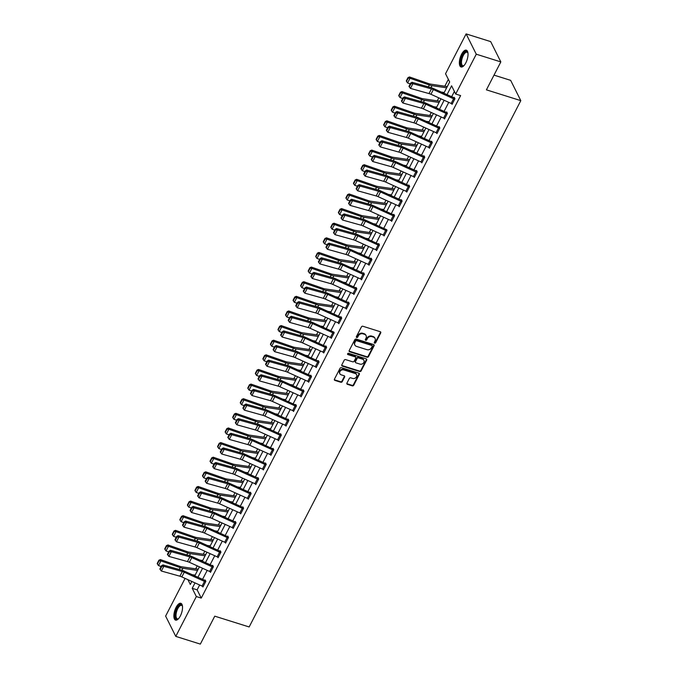 <?xml version="1.0" encoding="UTF-8"?>
<svg xmlns="http://www.w3.org/2000/svg" width="678" height="678" viewBox="0 0 678 678"><rect width="100%" height="100%" fill="white"/><g stroke="black" fill="none" stroke-linecap="round" stroke-linejoin="round"><path stroke-width="1.02" d="M374.671 343.136A0.78 0.653 153.4 0 0 375.68 342.704L380.722 332.923A1.11 0.932 153.4 0 0 380.231 331.703L362.874 326.254A1.11 0.932 153.4 0 0 361.433 326.872L356.382 336.644A0.78 0.653 153.4 0 0 357.738 337.068L358.391 335.805A3.543 2.975 153.4 0 1 362.993 333.83L364.442 334.279A3.543 2.975 153.4 0 1 366.095 335.644A3.543 2.975 153.4 0 1 366.01 338.195L365.357 339.458A0.78 0.653 153.4 0 0 366.705 339.89L367.357 338.619A3.543 2.975 153.4 0 1 371.968 336.644L373.409 337.102A3.543 2.975 153.4 0 1 375.061 338.458A3.543 2.975 153.4 0 1 374.976 341.009L374.324 342.28A0.78 0.653 153.4 0 0 374.671 343.136M374.248 342.526A0.78 0.653 153.4 0 0 375.4 342.153L380.451 332.373A1.11 0.932 153.4 0 0 380.553 331.881M356.314 336.89A0.78 0.653 153.4 0 0 357.459 336.525L358.111 335.254L358.391 335.805M365.281 339.703A0.78 0.653 153.4 0 0 366.434 339.339L367.086 338.068L367.357 338.619M176.06 607.429A8.806 3.61 107.4 0 1 180.84 603.301A8.806 3.61 107.4 0 1 180.34 615.988A8.806 3.61 107.4 0 1 175.56 620.107A8.806 3.61 107.4 0 1 176.06 607.429M461.549 54.299A8.806 3.61 107.4 0 1 466.328 50.172A8.806 3.61 107.4 0 1 465.828 62.859A8.806 3.61 107.4 0 1 461.057 66.978A8.806 3.61 107.4 0 1 461.549 54.299M346.924 383.104A1.11 0.932 153.4 0 0 347.407 384.324L352.28 385.858A1.11 0.932 153.4 0 0 353.721 385.24L359.323 374.383A1.11 0.932 153.4 0 0 358.84 373.154L341.475 367.705A1.11 0.932 153.4 0 0 340.034 368.324L334.432 379.18A1.11 0.932 153.4 0 0 334.924 380.409L340.805 382.256A1.11 0.932 153.4 0 0 342.246 381.638L344.644 376.985A1.11 0.932 153.4 0 0 344.153 375.765L341.237 374.849A2.966 2.492 153.4 0 1 339.856 373.714A2.966 2.492 153.4 0 1 340.534 370.764A2.966 2.492 153.4 0 1 343.78 369.925L355.204 373.519A2.966 2.492 153.4 0 1 356.586 374.654A2.966 2.492 153.4 0 1 355.908 377.595A2.966 2.492 153.4 0 1 352.662 378.434L350.763 377.841A1.11 0.932 153.4 0 0 349.323 378.46L346.924 383.104M443.853 93.242L449.667 81.97L445.548 73.741L466.117 33.9L490.677 41.612L500.83 61.91L486.414 89.843L520.806 100.641L249.157 626.964L214.765 616.166L200.341 644.1L175.772 636.388L165.627 616.09L185.086 578.393M500.83 61.91L476.27 54.198L455.701 94.039L451.59 85.809L447.014 94.674M199.646 584.995L197.137 589.86L201.256 598.089L460.616 95.581L455.701 94.039M201.256 598.089L196.34 596.547L175.772 636.388M367.052 357.238A1.11 0.932 153.4 0 0 368.493 356.62L374.095 345.763A1.11 0.932 153.4 0 0 373.603 344.543L356.247 339.085A1.11 0.932 153.4 0 0 354.806 339.703L349.204 350.56A1.11 0.932 153.4 0 0 349.695 351.789L367.052 357.238L366.781 356.687A1.11 0.932 153.4 0 0 368.222 356.069L373.824 345.212A1.11 0.932 153.4 0 0 373.934 344.721M366.713 360.069L361.103 370.934A1.11 0.932 153.4 0 1 359.671 371.544L342.305 366.095A1.11 0.932 153.4 0 1 341.814 364.874L344.212 360.23A1.11 0.932 153.4 0 1 345.653 359.611L352.696 361.823A1.11 0.932 153.4 0 0 354.136 361.204L355.73 358.12A1.11 0.932 153.4 0 0 355.238 356.899L347.907 354.594A0.78 0.653 153.4 0 1 348.568 353.306L366.222 358.848A1.11 0.932 153.4 0 1 366.713 360.069L366.434 359.526L360.832 370.383L361.103 370.934M520.806 100.641L510.653 80.351L494.008 75.122M454.396 91.428L451.641 96.776M448.751 102.361L444.09 111.395M441.209 116.989L436.539 126.023M433.657 131.617L428.996 140.651M426.106 146.236L421.445 155.27M418.555 160.864L413.894 169.898M411.012 175.492L406.351 184.526M403.461 190.111L398.8 199.146M395.91 204.739L391.248 213.773M388.367 219.367L383.697 228.401M380.816 233.986L376.154 243.021M373.264 248.614L368.603 257.648M365.722 263.242L361.052 272.276M358.17 277.861L353.509 286.896M350.619 292.489L345.958 301.524M343.076 307.117L338.407 316.151M335.525 321.736L330.864 330.771M327.974 336.364L323.313 345.399M320.423 350.992L315.762 360.026M312.88 365.611L308.219 374.646M305.329 380.239L300.668 389.274M297.778 394.867L293.116 403.902M290.235 409.487L285.574 418.521M282.684 424.114L278.022 433.149M275.132 438.742L270.471 447.777M267.59 453.362L262.92 462.404M260.038 467.99L255.377 477.024M252.487 482.617L247.826 491.652M244.944 497.245L240.275 506.28M237.393 511.865L232.732 520.899M229.842 526.492L225.181 535.527M222.299 541.12L217.63 550.155M214.748 555.74L210.087 564.774M207.197 570.368L202.536 579.402M451.709 103.683L452.048 104.353L454.946 98.734L454.26 97.361L454.023 97.827M444.158 118.311L444.497 118.981L447.404 113.353L446.717 111.98L446.471 112.455L447.039 112.633M436.615 132.939L436.946 133.608L439.853 127.981L439.166 126.608L438.92 127.074L439.488 127.252M429.064 147.558L429.403 148.228L432.301 142.609L431.615 141.236L431.377 141.702M421.513 162.186L421.852 162.856L424.759 157.228L424.072 155.855L423.826 156.33M413.97 176.814L414.3 177.483L417.207 171.856L416.521 170.483L416.275 170.949M406.419 191.433L406.758 192.103L409.656 186.484L408.97 185.111L408.732 185.577M398.867 206.061L399.206 206.731L402.105 201.103L401.418 199.739L401.181 200.205M391.325 220.689L391.655 221.359L394.562 215.731L393.876 214.358L393.63 214.833L394.198 215.002M383.773 235.308L384.104 235.978L387.011 230.359L386.646 229.63M376.222 249.936L376.561 250.606L379.46 244.978L378.773 243.614L378.536 244.08L379.104 244.258M368.679 264.564L369.01 265.234L371.917 259.606L371.23 258.233L370.985 258.708M361.128 279.183L361.459 279.853L364.366 274.234L363.679 272.861L363.442 273.327M353.577 293.811L353.916 294.481L356.814 288.853L356.128 287.489L355.891 287.955M346.026 308.439L346.365 309.109L349.272 303.481L348.585 302.108L348.339 302.583M338.483 323.059L338.814 323.728L341.72 318.109L341.034 316.736L340.788 317.202L341.356 317.38M330.932 337.686L331.271 338.356L334.169 332.729L333.805 332.008M323.381 352.314L323.72 352.984L326.626 347.356L325.94 345.983L325.694 346.458L326.262 346.636M315.838 366.934L316.168 367.603L319.075 361.984L318.389 360.611L318.143 361.077M308.287 381.561L308.626 382.231L311.524 376.604L310.838 375.239L310.6 375.705M300.735 396.189L301.074 396.859L303.973 391.231L303.295 389.858L303.049 390.333M293.193 410.809L293.523 411.487L296.43 405.859L295.744 404.486L295.498 404.952L296.066 405.13M285.641 425.437L285.98 426.106L288.879 420.479L288.192 419.114L287.955 419.58M278.09 440.064L278.429 440.734L281.328 435.106L280.641 433.734L280.404 434.208L280.972 434.386M270.547 454.684L270.878 455.362L273.785 449.734L273.098 448.361L272.853 448.828L273.42 449.005M262.996 469.312L263.327 469.981L266.234 464.362L265.547 462.989L265.31 463.455M255.445 483.939L255.784 484.609L258.682 478.982L257.996 477.609L257.759 478.083M247.902 498.559L248.233 499.237L251.14 493.609L250.453 492.236L250.207 492.703M240.351 513.187L240.682 513.856L243.588 508.237L242.902 506.864L242.656 507.33L243.224 507.508M232.8 527.815L233.139 528.484L236.037 522.857L235.351 521.484L235.113 521.958M225.249 542.442L225.588 543.112L228.494 537.485L227.808 536.112L227.562 536.578L228.13 536.756M217.706 557.062L218.036 557.731L220.943 552.112L220.257 550.739L220.011 551.206L220.579 551.384M210.155 571.69L210.494 572.359L213.392 566.732L212.706 565.359L212.468 565.833M202.603 586.317L202.942 586.987L205.849 581.36L205.163 579.987L204.917 580.453M448.361 79.36L444.819 86.216M438.81 97.861L437.276 100.844M431.267 112.48L429.725 115.463M423.716 127.108L422.174 130.091M416.165 141.736L414.631 144.719M408.622 156.355L407.08 159.347M401.071 170.983L399.528 173.966M393.52 185.611L391.977 188.594M385.968 200.239L384.434 203.222M378.426 214.858L376.883 217.841M370.874 229.486L369.332 232.469M363.323 244.114L361.789 247.097M355.781 258.733L354.238 261.716M348.229 273.361L346.687 276.344M340.678 287.989L339.144 290.972M333.135 302.608L331.593 305.592M325.584 317.236L324.042 320.219M318.033 331.864L316.499 334.847M310.49 346.483L308.948 349.467M302.939 361.111L301.396 364.094M295.388 375.739L293.854 378.722M287.845 390.359L286.302 393.342M280.294 404.986L278.751 407.97M272.742 419.614L271.2 422.597M265.191 434.234L263.657 437.217M257.648 448.861L256.106 451.845M250.097 463.489L248.555 466.472M242.546 478.109L241.012 481.092M235.003 492.736L233.461 495.72M227.452 507.364L225.91 510.348M219.901 521.984L218.367 524.967M212.358 536.612L210.816 539.595M204.807 551.239L203.264 554.223M197.256 565.859L195.722 568.842M466.117 33.9L476.27 54.198M187.899 579.665L190.306 584.478L191.857 581.461M194.747 575.868L199.408 566.833M202.29 561.248L206.959 552.214M209.841 546.621L214.502 537.586M217.392 531.993L222.053 522.958M224.943 517.373L229.605 508.339M232.486 502.745L237.147 493.711M240.037 488.118L244.699 479.083M247.589 473.498L252.25 464.464M255.131 458.87L259.801 449.836M262.683 444.243L267.344 435.208M270.234 429.623L274.895 420.589M277.777 414.995L282.446 405.961M285.328 400.367L289.989 391.333M292.879 385.748L297.54 376.714M300.422 371.12L305.092 362.086M307.973 356.492L312.634 347.458M315.524 341.873L320.186 332.839M323.067 327.245L327.737 318.211M330.618 312.617L335.279 303.583M338.169 297.998L342.831 288.964M345.721 283.37L350.382 274.336M353.263 268.742L357.925 259.708M360.815 254.123L365.476 245.089M368.366 239.495L373.027 230.461M375.909 224.867L380.578 215.833M383.46 210.248L388.121 201.205M391.011 195.62L395.672 186.586M398.554 180.992L403.224 171.958M406.105 166.364L410.766 157.33M413.656 151.745L418.318 142.711M421.199 137.117L425.869 128.083M428.75 122.489L433.411 113.455M436.301 107.87L440.963 98.835M195.027 582.894L192.221 588.318L196.34 596.547M444.124 100.268L439.463 109.302M436.581 114.896L431.911 123.93M429.03 129.515L424.369 138.549M421.479 144.143L416.817 153.177M413.927 158.771L409.266 167.805M406.385 173.39L401.723 182.424M398.834 188.018L394.172 197.052M391.282 202.646L386.621 211.68M383.74 217.265L379.078 226.299M376.188 231.893L371.527 240.927M368.637 246.521L363.976 255.555M361.094 261.14L356.425 270.175M353.543 275.768L348.882 284.802M345.992 290.396L341.331 299.43M338.449 305.015L333.779 314.05M330.898 319.643L326.237 328.677M323.347 334.271L318.685 343.305M315.804 348.89L311.134 357.925M308.253 363.518L303.591 372.553M300.701 378.146L296.04 387.18M293.15 392.765L288.489 401.8M285.608 407.393L280.946 416.428M278.056 422.021L273.395 431.055M270.505 436.64L265.844 445.675M262.962 451.268L258.293 460.303M255.411 465.896L250.75 474.931M247.86 480.516L243.199 489.55M240.317 495.143L235.647 504.178M232.766 509.771L228.105 518.806M225.215 524.391L220.553 533.433M217.672 539.018L213.002 548.053M210.121 553.646L205.459 562.681M202.569 568.274L197.908 577.309M197.137 589.86L192.221 588.318M374.909 338.195A3.543 2.975 153.4 0 0 374.79 337.907A3.543 2.975 153.4 0 0 373.137 336.551L373.409 337.102M367.086 338.068A3.543 2.975 153.4 0 1 371.688 336.093L373.137 336.551M365.942 335.373A3.543 2.975 153.4 0 0 365.823 335.093A3.543 2.975 153.4 0 0 364.171 333.737L364.442 334.279M358.111 335.254A3.543 2.975 153.4 0 1 362.722 333.279L364.171 333.737M349.094 351.06A1.11 0.932 153.4 0 0 349.416 351.238L366.781 356.687M372.222 346.348A0.78 0.653 153.4 0 0 371.883 345.492L356.645 340.712A0.78 0.653 153.4 0 0 355.636 341.144L354.95 342.475A3.543 2.975 153.4 0 0 354.857 345.034A3.543 2.975 153.4 0 0 356.509 346.39L366.925 349.662A3.543 2.975 153.4 0 0 371.536 347.687L372.222 346.348M372.239 345.788L371.968 345.246A0.78 0.653 153.4 0 0 371.603 344.949L371.883 345.492M354.738 344.746A3.543 2.975 153.4 0 1 354.586 344.483A3.543 2.975 153.4 0 1 354.67 341.924L355.357 340.593A0.78 0.653 153.4 0 1 356.365 340.161L371.603 344.949M341.712 365.374A1.11 0.932 153.4 0 0 342.034 365.552L359.391 371.002A1.11 0.932 153.4 0 0 360.832 370.383M355.755 357.323L355.475 356.772A1.11 0.932 153.4 0 0 354.958 356.348L347.636 354.043L347.907 354.594M360.001 364.111A2.966 2.492 153.4 0 0 363.247 363.272A2.966 2.492 153.4 0 0 363.925 360.323A2.966 2.492 153.4 0 0 362.544 359.187L358.518 357.925A1.11 0.932 153.4 0 0 357.077 358.543L355.484 361.628A1.11 0.932 153.4 0 0 355.975 362.849L360.001 364.111M363.764 360.06A2.966 2.492 153.4 0 0 363.645 359.781A2.966 2.492 153.4 0 0 362.272 358.645L362.544 359.187M355.458 362.425L355.187 361.874A1.11 0.932 153.4 0 1 355.213 361.077L356.806 357.992A1.11 0.932 153.4 0 1 358.238 357.374L362.272 358.645M366.434 359.526A1.11 0.932 153.4 0 0 366.544 359.026M356.425 374.383A2.966 2.492 153.4 0 0 356.314 374.103A2.966 2.492 153.4 0 0 354.933 372.968L355.204 373.519M339.737 373.434A2.966 2.492 153.4 0 1 339.576 373.163A2.966 2.492 153.4 0 1 340.263 370.222A2.966 2.492 153.4 0 1 343.5 369.374L354.933 372.968M334.322 379.68A1.11 0.932 153.4 0 0 334.644 379.858L340.526 381.706A1.11 0.932 153.4 0 0 341.966 381.087L344.365 376.443A1.11 0.932 153.4 0 0 344.475 375.943M346.814 383.604A1.11 0.932 153.4 0 0 347.136 383.782L352.009 385.307A1.11 0.932 153.4 0 0 353.45 384.689L359.052 373.832A1.11 0.932 153.4 0 0 359.162 373.332M447.285 86.581L430.615 84.123A5.644 2.009 -152.7 0 1 428.81 83.665L409.504 76.961L410.012 78.267L429.318 84.979A8.467 3.017 27.3 0 0 432.022 85.665L446.649 87.818M441.268 92.072L444.226 92.505M408.198 78.131L407.995 77.606L406.3 80.885L406.503 81.411L408.198 78.131L410.012 78.267L407.588 82.962L410.249 83.886M407.588 82.962L406.503 81.411M407.995 77.606L409.504 76.961M452.285 103.887L452.268 103.878A3.949 1.407 -152.7 0 1 451.167 103.454L430.928 94.284A5.644 2.009 27.3 0 0 429.005 93.581L410.461 88.403L412.885 83.716L411.012 83.64L410.665 83.072L408.97 86.352L409.317 86.92L411.012 83.64M454.582 98.005L433.454 88.53A8.467 3.017 -152.7 0 0 430.564 87.47L412.021 82.292L412.885 83.716L431.428 88.894A5.644 2.009 27.3 0 1 433.352 89.598L453.582 98.768A3.949 1.407 -152.7 0 0 454.684 99.191L454.709 99.2M412.021 82.292L410.665 83.072M409.317 86.92L410.461 88.403M464.006 65.58A7.619 3.127 107.4 0 1 463.777 65.741A7.619 3.127 107.4 0 1 462.574 66.156A7.619 3.127 107.4 0 1 461.243 58.783A7.619 3.127 107.4 0 1 466.379 51.494A7.619 3.127 107.4 0 1 467.854 52.748A7.619 3.127 107.4 0 1 467.947 53.02M467.956 53.045A7.06 2.89 -72.6 0 0 467.083 52.248A7.06 2.89 -72.6 0 0 466.727 52.189A7.06 2.89 -72.6 0 0 462.082 58.528A7.06 2.89 -72.6 0 0 462.854 65.715A7.06 2.89 -72.6 0 0 463.21 65.766A7.06 2.89 -72.6 0 0 464.032 65.554M466.795 50.418A8.755 3.585 -72.6 0 0 466.659 50.409A8.755 3.585 -72.6 0 0 461.006 57.901A8.755 3.585 -72.6 0 0 461.565 67.054M178.517 618.709A7.619 3.127 107.4 0 1 178.289 618.87A7.619 3.127 107.4 0 1 175.28 616.624A7.619 3.127 107.4 0 1 177.136 608.251A7.619 3.127 107.4 0 1 182.365 605.878A7.619 3.127 107.4 0 1 182.458 606.149M182.467 606.174A7.06 2.89 -72.6 0 0 181.594 605.378A7.06 2.89 -72.6 0 0 177.763 608.683A7.06 2.89 -72.6 0 0 177.365 618.845A7.06 2.89 -72.6 0 0 178.534 618.683M181.297 603.547A8.755 3.585 -72.6 0 0 176.856 607.708A8.755 3.585 -72.6 0 0 176.077 620.184M439.742 101.208L423.064 98.751A5.644 2.009 -152.7 0 1 421.267 98.293L401.952 91.581L402.461 92.894L421.767 99.607A8.467 3.017 27.3 0 0 424.47 100.293L439.098 102.446M433.717 106.7L436.683 107.132M400.647 92.75L400.444 92.225L398.749 95.513L398.952 96.039L400.647 92.75L402.461 92.894L400.045 97.581L402.698 98.505M400.045 97.581L398.952 96.039M400.444 92.225L401.952 91.581M432.191 115.828L415.512 113.379A5.644 2.009 -152.7 0 1 413.716 112.912L394.41 106.209L394.91 107.522L414.224 114.226A8.467 3.017 27.3 0 0 416.919 114.913L431.547 117.074M426.165 121.32L429.132 121.76M393.096 107.378L392.893 106.853L391.198 110.133L391.401 110.658L393.096 107.378L394.91 107.522L392.494 112.209L395.155 113.133M392.494 112.209L391.401 110.658M392.893 106.853L394.41 106.209M443.615 118.082L446.039 113.396A3.949 1.407 -152.7 0 0 447.141 113.819L444.717 118.506A3.949 1.407 -152.7 0 1 443.615 118.082L423.386 108.912A5.644 2.009 27.3 0 0 421.462 108.2L402.91 103.022L405.334 98.335L403.461 98.268L403.122 97.7L401.427 100.98L401.766 101.547L403.461 98.268M446.039 113.396L425.801 104.226A5.644 2.009 27.3 0 0 423.877 103.514L405.334 98.335L404.469 96.912L423.013 102.09A8.467 3.017 -152.7 0 1 425.903 103.158L446.455 112.446M404.469 96.912L403.122 97.7M401.766 101.547L402.91 103.022M436.073 132.71L438.488 128.023A3.949 1.407 -152.7 0 0 439.59 128.447L437.174 133.134A3.949 1.407 -152.7 0 1 436.073 132.71L415.834 123.54A5.644 2.009 27.3 0 0 413.911 122.828L395.367 117.65L397.783 112.963L395.918 112.887L395.571 112.319L393.876 115.599L394.223 116.175L395.918 112.887M438.488 128.023L418.25 118.853A5.644 2.009 27.3 0 0 416.326 118.142L397.783 112.963L396.927 111.539L415.47 116.718A8.467 3.017 -152.7 0 1 418.351 117.786L438.903 127.074M396.927 111.539L395.571 112.319M394.223 116.175L395.367 117.65M424.64 130.456L407.97 127.998A5.644 2.009 -152.7 0 1 406.164 127.54L386.858 120.837L387.367 122.15L406.673 128.854A8.467 3.017 27.3 0 0 409.376 129.54L424.004 131.693M418.623 135.947L421.58 136.38M385.553 122.006L385.35 121.481L383.655 124.76L383.858 125.286L385.553 122.006L387.367 122.15L384.943 126.837L387.604 127.761M384.943 126.837L383.858 125.286M385.35 121.481L386.858 120.837M417.097 145.084L400.418 142.626A5.644 2.009 -152.7 0 1 398.622 142.168L379.307 135.456L379.816 136.77L399.122 143.482A8.467 3.017 27.3 0 0 401.825 144.168L416.453 146.321M411.071 150.575L414.029 151.008M378.002 136.625L377.799 136.108L376.104 139.388L376.307 139.914L378.002 136.625L379.816 136.77L377.392 141.456L380.053 142.38M377.392 141.456L376.307 139.914M377.799 136.108L379.307 135.456M409.546 159.703L392.867 157.254A5.644 2.009 -152.7 0 1 391.07 156.787L371.756 150.084L372.264 151.397L391.579 158.101A8.467 3.017 27.3 0 0 394.274 158.796L408.902 160.949M403.52 165.195L406.486 165.635M370.451 151.253L370.247 150.728L368.552 154.008L368.756 154.533L370.451 151.253L372.264 151.397L369.849 156.084L372.502 157.008M369.849 156.084L368.756 154.533M370.247 150.728L371.756 150.084M428.521 147.329L430.937 142.643A3.949 1.407 -152.7 0 0 432.039 143.066L429.623 147.753A3.949 1.407 -152.7 0 1 428.521 147.329L408.283 138.159A5.644 2.009 27.3 0 0 406.359 137.456L387.816 132.278L390.231 127.591L388.367 127.515L388.019 126.947L386.324 130.227L386.672 130.795L388.367 127.515M431.937 141.88L410.809 132.405A8.467 3.017 -152.7 0 0 407.919 131.346L389.375 126.167L390.231 127.591L408.783 132.769A5.644 2.009 27.3 0 1 410.707 133.473L430.937 142.643M389.375 126.167L388.019 126.947M386.672 130.795L387.816 132.278M422.089 162.389L422.072 162.381A3.949 1.407 -152.7 0 1 420.97 161.957L400.74 152.787A5.644 2.009 27.3 0 0 398.817 152.075L380.265 146.897L382.689 142.211L380.816 142.143L380.477 141.575L378.782 144.855L379.121 145.423L380.816 142.143M424.394 156.508L403.257 147.033A8.467 3.017 -152.7 0 0 400.367 145.965L381.824 140.787L382.689 142.211L401.232 147.389A5.644 2.009 27.3 0 1 403.156 148.101L423.394 157.271A3.949 1.407 -152.7 0 0 424.496 157.694L424.513 157.703M381.824 140.787L380.477 141.575M379.121 145.423L380.265 146.897M414.546 177.009L414.521 177.009A3.949 1.407 -152.7 0 1 413.419 176.585L393.189 167.415A5.644 2.009 27.3 0 0 391.265 166.703L372.722 161.525L375.137 156.838L373.264 156.762L372.925 156.194L371.23 159.474L371.578 160.05L373.264 156.762M416.843 171.127L395.706 161.661A8.467 3.017 -152.7 0 0 392.825 160.593L374.273 155.415L375.137 156.838L393.681 162.017A5.644 2.009 27.3 0 1 395.605 162.728L415.843 171.898A3.949 1.407 -152.7 0 0 416.945 172.322L416.962 172.322M374.273 155.415L372.925 156.194M371.578 160.05L372.722 161.525M406.995 191.637L406.978 191.628A3.949 1.407 -152.7 0 1 405.876 191.204L385.638 182.035A5.644 2.009 27.3 0 0 383.714 181.331L365.171 176.153L367.586 171.466L365.722 171.39L365.374 170.822L363.679 174.102L364.027 174.67L365.722 171.39M409.292 185.755L388.163 176.28A8.467 3.017 -152.7 0 0 385.274 175.221L366.73 170.042L367.586 171.466L386.138 176.644A5.644 2.009 27.3 0 1 388.062 177.348L408.292 186.518A3.949 1.407 -152.7 0 0 409.393 186.942L409.419 186.95M366.73 170.042L365.374 170.822M364.027 174.67L365.171 176.153M399.444 206.265L399.427 206.256A3.949 1.407 -152.7 0 1 398.325 205.832L378.095 196.662A5.644 2.009 27.3 0 0 376.163 195.95L357.62 190.772L360.043 186.086L358.17 186.018L357.823 185.45L356.136 188.73L356.475 189.298L358.17 186.018M401.749 200.383L380.612 190.908A8.467 3.017 -152.7 0 0 377.722 189.84L359.179 184.662L360.043 186.086L378.587 191.264A5.644 2.009 27.3 0 1 380.511 191.976L400.749 201.146A3.949 1.407 -152.7 0 0 401.851 201.569L401.868 201.578M359.179 184.662L357.823 185.45M356.475 189.298L357.62 190.772M390.774 220.46L393.198 215.774A3.949 1.407 -152.7 0 0 394.299 216.197L391.876 220.884A3.949 1.407 -152.7 0 1 390.774 220.46L370.544 211.29A5.644 2.009 27.3 0 0 368.62 210.578L350.077 205.4L352.492 200.713L350.619 200.637L350.28 200.069L348.585 203.349L348.933 203.925L350.619 200.637M393.198 215.774L372.959 206.604A5.644 2.009 27.3 0 0 371.036 205.892L352.492 200.713L351.628 199.29L370.18 204.468A8.467 3.017 -152.7 0 1 373.061 205.536L393.613 214.824M351.628 199.29L350.28 200.069M348.933 203.925L350.077 205.4M383.231 235.08L385.646 230.393A3.949 1.407 -152.7 0 0 386.748 230.817L384.333 235.503A3.949 1.407 -152.7 0 1 383.231 235.08L362.993 225.91A5.644 2.009 27.3 0 0 361.069 225.206L342.526 220.028L344.941 215.341L343.076 215.265L342.729 214.697L341.034 217.977L341.381 218.545L343.076 215.265M385.646 230.393L365.417 221.223A5.644 2.009 27.3 0 0 363.493 220.519L344.941 215.341L344.085 213.917L362.628 219.096A8.467 3.017 -152.7 0 1 365.518 220.155L386.062 229.444M344.085 213.917L342.729 214.697M341.381 218.545L342.526 220.028M375.68 249.707L378.104 245.021A3.949 1.407 -152.7 0 0 379.205 245.444L376.782 250.131A3.949 1.407 -152.7 0 1 375.68 249.707L355.442 240.537A5.644 2.009 27.3 0 0 353.518 239.826L334.974 234.647L337.398 229.961L335.525 229.893L335.178 229.325L333.491 232.605L333.83 233.173L335.525 229.893M378.104 245.021L357.865 235.851A5.644 2.009 27.3 0 0 355.942 235.139L337.398 229.961L336.534 228.537L355.077 233.715A8.467 3.017 -152.7 0 1 357.967 234.783L378.519 244.072M336.534 228.537L335.178 229.325M333.83 233.173L334.974 234.647M369.256 264.759L369.23 264.759A3.949 1.407 -152.7 0 1 368.129 264.335L347.899 255.165A5.644 2.009 27.3 0 0 345.975 254.453L327.423 249.275L329.847 244.589L327.974 244.512L327.635 243.944L325.94 247.224L326.288 247.801L327.974 244.512M371.552 258.877L350.416 249.411A8.467 3.017 -152.7 0 0 347.534 248.343L328.983 243.165L329.847 244.589L348.39 249.767A5.644 2.009 27.3 0 1 350.314 250.479L370.552 259.649A3.949 1.407 -152.7 0 0 371.654 260.072L369.23 264.759M328.983 243.165L327.635 243.944M326.288 247.801L327.423 249.275M361.705 279.387L361.688 279.378A3.949 1.407 -152.7 0 1 360.586 278.955L340.348 269.793A5.644 2.009 27.3 0 0 338.424 269.081L319.88 263.903L322.296 259.216L320.431 259.14L320.084 258.572L318.389 261.852L318.736 262.42L320.431 259.14M364.001 273.505L342.865 264.03A8.467 3.017 -152.7 0 0 339.983 262.971L321.44 257.793L322.296 259.216L340.848 264.395A5.644 2.009 27.3 0 1 342.771 265.098L363.001 274.268A3.949 1.407 -152.7 0 0 364.103 274.692L364.12 274.7M321.44 257.793L320.084 258.572M318.736 262.42L319.88 263.903M354.153 294.015L354.136 294.006A3.949 1.407 -152.7 0 1 353.035 293.582L332.796 284.413A5.644 2.009 27.3 0 0 330.872 283.701L312.329 278.522L314.753 273.836L312.88 273.768L312.533 273.2L310.838 276.48L311.185 277.048L312.88 273.768M356.459 288.133L335.322 278.658A8.467 3.017 -152.7 0 0 332.432 277.59L313.889 272.412L314.753 273.836L333.296 279.014A5.644 2.009 27.3 0 1 335.22 279.726L355.45 288.896A3.949 1.407 -152.7 0 0 356.552 289.32L356.577 289.328M313.889 272.412L312.533 273.2M311.185 277.048L312.329 278.522M346.611 308.634L346.585 308.634A3.949 1.407 -152.7 0 1 345.483 308.21L325.254 299.04A5.644 2.009 27.3 0 0 323.33 298.328L304.778 293.15L307.202 288.464L305.329 288.387L304.99 287.819L303.295 291.099L303.634 291.676L305.329 288.387M348.907 302.761L327.771 293.286A8.467 3.017 -152.7 0 0 324.881 292.218L306.337 287.04L307.202 288.464L325.745 293.642A5.644 2.009 27.3 0 1 327.669 294.354L347.907 303.524A3.949 1.407 -152.7 0 0 349.009 303.947L349.026 303.947M306.337 287.04L304.99 287.819M303.634 291.676L304.778 293.15M339.059 323.262L339.042 323.253A3.949 1.407 -152.7 0 1 337.941 322.83L317.702 313.668A5.644 2.009 27.3 0 0 315.779 312.956L297.235 307.778L299.651 303.091L297.786 303.015L297.439 302.447L295.744 305.727L296.091 306.295L297.786 303.015M339.042 323.253L341.458 318.567A3.949 1.407 -152.7 0 1 340.356 318.143L320.126 308.973A5.644 2.009 27.3 0 0 318.194 308.27L299.651 303.091L298.795 301.668L317.338 306.846A8.467 3.017 -152.7 0 1 320.219 307.905L340.771 317.202M298.795 301.668L297.439 302.447M296.091 306.295L297.235 307.778M330.389 337.458L332.805 332.771A3.949 1.407 -152.7 0 0 333.907 333.195L331.491 337.881A3.949 1.407 -152.7 0 1 330.389 337.458L310.151 328.288A5.644 2.009 27.3 0 0 308.227 327.576L289.684 322.397L292.108 317.711L290.235 317.643L289.887 317.075L288.192 320.355L288.54 320.923L290.235 317.643M332.805 332.771L312.575 323.601A5.644 2.009 27.3 0 0 310.651 322.889L292.108 317.711L291.243 316.287L309.787 321.465A8.467 3.017 -152.7 0 1 312.677 322.533L333.22 331.822M291.243 316.287L289.887 317.075M288.54 320.923L289.684 322.397M322.838 352.085L325.262 347.399A3.949 1.407 -152.7 0 0 326.364 347.822L323.94 352.509A3.949 1.407 -152.7 0 1 322.838 352.085L302.608 342.915A5.644 2.009 27.3 0 0 300.685 342.204L282.133 337.025L284.557 332.339L282.684 332.271L282.345 331.695L280.65 334.983L280.989 335.551L282.684 332.271M325.262 347.399L305.024 338.229A5.644 2.009 27.3 0 0 303.1 337.517L284.557 332.339L283.692 330.915L302.235 336.093A8.467 3.017 -152.7 0 1 305.125 337.161L325.677 346.45M283.692 330.915L282.345 331.695M280.989 335.551L282.133 337.025M315.295 366.705L317.711 362.018A3.949 1.407 -152.7 0 0 318.813 362.442L316.397 367.129A3.949 1.407 -152.7 0 1 315.295 366.705L295.057 357.543A5.644 2.009 27.3 0 0 293.133 356.831L274.59 351.653L277.005 346.966L275.141 346.89L274.793 346.322L273.098 349.602L273.446 350.17L275.141 346.89M318.711 361.255L297.574 351.78A8.467 3.017 -152.7 0 0 294.693 350.721L276.149 345.543L277.005 346.966L295.549 352.145A5.644 2.009 27.3 0 1 297.473 352.848L317.711 362.018M276.149 345.543L274.793 346.322M273.446 350.17L274.59 351.653M308.863 381.765L308.846 381.756A3.949 1.407 -152.7 0 1 307.744 381.333L287.506 372.163A5.644 2.009 27.3 0 0 285.582 371.459L267.039 366.281L269.454 361.586L267.59 361.518L267.242 360.95L265.547 364.23L265.895 364.798L267.59 361.518M311.16 375.883L290.031 366.408A8.467 3.017 -152.7 0 0 287.141 365.34L268.598 360.162L269.454 361.586L288.006 366.764A5.644 2.009 27.3 0 1 289.93 367.476L310.16 376.646A3.949 1.407 -152.7 0 0 311.261 377.07L311.287 377.078M268.598 360.162L267.242 360.95M265.895 364.798L267.039 366.281M301.312 396.393L301.295 396.384A3.949 1.407 -152.7 0 1 300.193 395.96L279.963 386.791A5.644 2.009 27.3 0 0 278.039 386.079L259.488 380.9L261.911 376.214L260.038 376.146L259.691 375.57L258.004 378.858L258.343 379.426L260.038 376.146M303.617 390.511L282.48 381.036A8.467 3.017 -152.7 0 0 279.59 379.968L261.047 374.79L261.911 376.214L280.455 381.392A5.644 2.009 27.3 0 1 282.379 382.104L302.617 391.274A3.949 1.407 -152.7 0 0 303.719 391.698L303.736 391.698M261.047 374.79L259.691 375.57M258.343 379.426L259.488 380.9M293.769 411.012L293.744 411.004A3.949 1.407 -152.7 0 1 292.642 410.58L272.412 401.418A5.644 2.009 27.3 0 0 270.488 400.706L251.945 395.528L254.36 390.842L252.487 390.765L252.148 390.197L250.453 393.477L250.801 394.045L252.487 390.765M296.184 406.325L296.167 406.317A3.949 1.407 -152.7 0 1 295.066 405.893L274.827 396.732A5.644 2.009 27.3 0 0 272.903 396.02L254.36 390.842L253.496 389.418L272.048 394.596A8.467 3.017 -152.7 0 1 274.929 395.655L295.481 404.952M253.496 389.418L252.148 390.197M250.801 394.045L251.945 395.528M401.995 174.331L385.324 171.873A5.644 2.009 -152.7 0 1 383.519 171.415L364.213 164.712L364.722 166.025L384.028 172.729A8.467 3.017 27.3 0 0 386.723 173.415L401.359 175.568M395.977 179.823L398.935 180.255M362.899 165.881L362.705 165.356L361.01 168.636L361.213 169.161L362.899 165.881L364.722 166.025L362.298 170.712L364.959 171.636M362.298 170.712L361.213 169.161M362.705 165.356L364.213 164.712M394.443 188.959L377.773 186.501A5.644 2.009 -152.7 0 1 375.976 186.043L356.662 179.331L357.17 180.645L376.476 187.357A8.467 3.017 27.3 0 0 379.18 188.043L393.808 190.196M388.426 194.45L391.384 194.883M355.357 180.501L355.153 179.984L353.458 183.263L353.662 183.789L355.357 180.501L357.17 180.645L354.747 185.331L357.408 186.255M354.747 185.331L353.662 183.789M355.153 179.984L356.662 179.331M386.901 203.578L370.222 201.129A5.644 2.009 -152.7 0 1 368.425 200.663L349.111 193.959L349.619 195.272L368.934 201.976A8.467 3.017 27.3 0 0 371.629 202.671L386.257 204.824M380.875 209.07L383.841 209.51M347.806 195.128L347.602 194.603L345.907 197.883L346.111 198.408L347.806 195.128L349.619 195.272L347.204 199.959L349.856 200.883M347.204 199.959L346.111 198.408M347.602 194.603L349.111 193.959M379.349 218.206L362.671 215.748A5.644 2.009 -152.7 0 1 360.874 215.29L341.568 208.587L342.076 209.9L361.382 216.604A8.467 3.017 27.3 0 0 364.078 217.291L378.714 219.443M373.324 223.698L376.29 224.138M340.254 209.756L340.051 209.231L338.364 212.511L338.568 213.036L340.254 209.756L342.076 209.9L339.653 214.587L342.314 215.511M339.653 214.587L338.568 213.036M340.051 209.231L341.568 208.587M371.798 232.834L355.128 230.376A5.644 2.009 -152.7 0 1 353.323 229.918L334.017 223.206L334.525 224.52L353.831 231.232A8.467 3.017 27.3 0 0 356.535 231.918L371.163 234.071M365.781 238.325L368.739 238.758M332.712 224.384L332.508 223.859L330.813 227.138L331.017 227.664L332.712 224.384L334.525 224.52L332.101 229.206L334.762 230.13M332.101 229.206L331.017 227.664M332.508 223.859L334.017 223.206M364.256 247.453L347.577 245.004A5.644 2.009 -152.7 0 1 345.78 244.538L326.465 237.834L326.974 239.148L346.289 245.851A8.467 3.017 27.3 0 0 348.984 246.546L363.611 248.699M358.23 252.945L361.196 253.386M325.16 239.003L324.957 238.478L323.262 241.758L323.465 242.283L325.16 239.003L326.974 239.148L324.559 243.834L327.211 244.758M324.559 243.834L323.465 242.283M324.957 238.478L326.465 237.834M356.704 262.081L340.025 259.623A5.644 2.009 -152.7 0 1 338.229 259.166L318.923 252.462L319.423 253.775L338.737 260.479A8.467 3.017 27.3 0 0 341.432 261.166L356.06 263.318M350.679 267.573L353.645 268.013M317.609 253.631L317.406 253.106L315.719 256.386L315.914 256.911L317.609 253.631L319.423 253.775L317.007 258.462L319.669 259.386M317.007 258.462L315.914 256.911M317.406 253.106L318.923 252.462M349.153 276.709L332.483 274.251A5.644 2.009 -152.7 0 1 330.678 273.793L311.371 267.081L311.88 268.395L331.186 275.107A8.467 3.017 27.3 0 0 333.89 275.793L348.517 277.946M343.136 282.201L346.094 282.633M310.066 268.259L309.863 267.734L308.168 271.014L308.371 271.539L310.066 268.259L311.88 268.395L309.456 273.081L312.117 274.005M309.456 273.081L308.371 271.539M309.863 267.734L311.371 267.081M341.61 291.328L324.931 288.879A5.644 2.009 -152.7 0 1 323.135 288.413L303.82 281.709L304.329 283.023L323.643 289.726A8.467 3.017 27.3 0 0 326.338 290.421L340.966 292.574M335.585 296.82L338.551 297.261M302.515 282.879L302.312 282.353L300.617 285.633L300.82 286.158L302.515 282.879L304.329 283.023L301.913 287.709L304.566 288.633M301.913 287.709L300.82 286.158M302.312 282.353L303.82 281.709M334.059 305.956L317.38 303.498A5.644 2.009 -152.7 0 1 315.584 303.041L296.278 296.337L296.778 297.65L316.092 304.354A8.467 3.017 27.3 0 0 318.787 305.041L333.415 307.193M328.033 311.448L331 311.888M294.964 297.506L294.761 296.981L293.074 300.261L293.269 300.786L294.964 297.506L296.778 297.65L294.362 302.337L297.023 303.261M294.362 302.337L293.269 300.786M294.761 296.981L296.278 296.337M326.508 320.584L309.838 318.126A5.644 2.009 -152.7 0 1 308.032 317.668L288.726 310.965L289.235 312.27L308.541 318.982A8.467 3.017 27.3 0 0 311.244 319.669L325.872 321.821M320.491 326.076L323.448 326.508M287.421 312.134L287.218 311.609L285.523 314.889L285.726 315.414L287.421 312.134L289.235 312.27L286.811 316.957L289.472 317.88M286.811 316.957L285.726 315.414M287.218 311.609L288.726 310.965M318.965 335.203L302.286 332.754A5.644 2.009 -152.7 0 1 300.49 332.296L281.175 325.584L281.684 326.898L300.99 333.601A8.467 3.017 27.3 0 0 303.693 334.296L318.321 336.449M312.939 340.695L315.906 341.136M279.87 326.754L279.667 326.228L277.972 329.508L278.175 330.033L279.87 326.754L281.684 326.898L279.268 331.584L281.921 332.508M279.268 331.584L278.175 330.033M279.667 326.228L281.175 325.584M311.414 349.831L294.735 347.373A5.644 2.009 -152.7 0 1 292.938 346.916L273.632 340.212L274.132 341.526L293.447 348.229A8.467 3.017 27.3 0 0 296.142 348.916L310.77 351.077M305.388 355.323L308.354 355.764M272.319 341.381L272.115 340.856L270.42 344.136L270.624 344.661L272.319 341.381L274.132 341.526L271.717 346.212L274.37 347.136M271.717 346.212L270.624 344.661M272.115 340.856L273.632 340.212M303.863 364.459L287.192 362.001A5.644 2.009 -152.7 0 1 285.387 361.544L266.081 354.84L266.59 356.145L285.896 362.857A8.467 3.017 27.3 0 0 288.599 363.544L303.227 365.696M297.845 369.951L300.803 370.383M264.776 356.009L264.573 355.484L262.878 358.764L263.081 359.289L264.776 356.009L266.59 356.145L264.166 360.832L266.827 361.755M264.166 360.832L263.081 359.289M264.573 355.484L266.081 354.84M296.311 379.087L279.641 376.629A5.644 2.009 -152.7 0 1 277.844 376.171L258.53 369.459L259.038 370.773L278.344 377.476A8.467 3.017 27.3 0 0 281.048 378.171L295.676 380.324M290.294 384.57L293.252 385.011M257.225 370.629L257.021 370.103L255.326 373.392L255.53 373.909L257.225 370.629L259.038 370.773L256.615 375.459L259.276 376.383M256.615 375.459L255.53 373.909M257.021 370.103L258.53 369.459M288.769 393.706L272.09 391.248A5.644 2.009 -152.7 0 1 270.293 390.791L250.979 384.087L251.487 385.401L270.802 392.104A8.467 3.017 27.3 0 0 273.497 392.791L288.125 394.952M282.743 399.198L285.709 399.639M249.674 385.257L249.47 384.731L247.775 388.011L247.979 388.536L249.674 385.257L251.487 385.401L249.072 390.087L251.724 391.011M249.072 390.087L247.979 388.536M249.47 384.731L250.979 384.087M281.217 408.334L264.547 405.876A5.644 2.009 -152.7 0 1 262.742 405.419L243.436 398.715L243.944 400.02L263.25 406.732A8.467 3.017 27.3 0 0 265.946 407.419L280.582 409.571M275.192 413.826L278.158 414.258M242.122 399.884L241.927 399.359L240.232 402.639L240.436 403.164L242.122 399.884L243.944 400.02L241.521 404.707L244.182 405.63M241.521 404.707L240.436 403.164M241.927 399.359L243.436 398.715M273.666 422.962L256.996 420.504A5.644 2.009 -152.7 0 1 255.199 420.046L235.885 413.334L236.393 414.648L255.699 421.352A8.467 3.017 27.3 0 0 258.403 422.047L273.031 424.199M267.649 428.454L270.607 428.886M234.58 414.504L234.376 413.978L232.681 417.267L232.885 417.784L234.58 414.504L236.393 414.648L233.969 419.335L236.63 420.258M233.969 419.335L232.885 417.784M234.376 413.978L235.885 413.334M266.123 437.581L249.445 435.123A5.644 2.009 -152.7 0 1 247.648 434.666L228.333 427.962L228.842 429.276L248.156 435.979A8.467 3.017 27.3 0 0 250.852 436.666L265.479 438.827M260.098 443.073L263.064 443.514M227.028 429.132L226.825 428.606L225.13 431.886L225.333 432.411L227.028 429.132L228.842 429.276L226.427 433.962L229.079 434.886M226.427 433.962L225.333 432.411M226.825 428.606L228.333 427.962M258.572 452.209L241.893 449.751A5.644 2.009 -152.7 0 1 240.097 449.294L220.791 442.59L221.299 443.895L240.605 450.607A8.467 3.017 27.3 0 0 243.3 451.294L257.937 453.446M252.547 457.701L255.513 458.133M219.477 443.759L219.274 443.234L217.587 446.514L217.791 447.039L219.477 443.759L221.299 443.895L218.875 448.59L221.536 449.506M218.875 448.59L217.791 447.039M219.274 443.234L220.791 442.59M286.218 425.64L286.201 425.631A3.949 1.407 -152.7 0 1 285.099 425.208L264.861 416.038A5.644 2.009 27.3 0 0 262.937 415.334L244.394 410.156L246.809 405.461L244.944 405.393L244.597 404.825L242.902 408.105L243.249 408.673L244.944 405.393M288.514 419.758L267.386 410.283A8.467 3.017 -152.7 0 0 264.496 409.224L245.953 404.046L246.809 405.461L265.361 410.639A5.644 2.009 27.3 0 1 267.285 411.351L287.514 420.521A3.949 1.407 -152.7 0 0 288.616 420.945L288.642 420.953M245.953 404.046L244.597 404.825M243.249 408.673L244.394 410.156M277.548 439.836L279.972 435.149A3.949 1.407 -152.7 0 0 281.073 435.573L278.65 440.259A3.949 1.407 -152.7 0 1 277.548 439.836L257.318 430.666A5.644 2.009 27.3 0 0 255.386 429.954L236.842 424.775L239.266 420.089L237.393 420.021L237.046 419.445L235.359 422.733L235.698 423.301L237.393 420.021M279.972 435.149L259.733 425.979A5.644 2.009 27.3 0 0 257.81 425.267L239.266 420.089L238.402 418.665L256.945 423.843A8.467 3.017 -152.7 0 1 259.835 424.911L280.387 434.2M238.402 418.665L237.046 419.445M235.698 423.301L236.842 424.775M269.997 454.463L272.42 449.768A3.949 1.407 -152.7 0 0 273.522 450.192L271.098 454.887A3.949 1.407 -152.7 0 1 269.997 454.463L249.767 445.293A5.644 2.009 27.3 0 0 247.843 444.582L229.3 439.403L231.715 434.717L229.842 434.64L229.503 434.073L227.808 437.352L228.155 437.92L229.842 434.64M272.42 449.768L252.182 440.607A5.644 2.009 27.3 0 0 250.258 439.895L231.715 434.717L230.851 433.293L249.402 438.471A8.467 3.017 -152.7 0 1 252.284 439.53L272.836 448.828M230.851 433.293L229.503 434.073M228.155 437.92L229.3 439.403M262.454 469.083L264.869 464.396A3.949 1.407 -152.7 0 0 265.971 464.82L263.556 469.507A3.949 1.407 -152.7 0 1 262.454 469.083L242.216 459.913A5.644 2.009 27.3 0 0 240.292 459.209L221.748 454.031L224.164 449.336L222.299 449.268L221.952 448.7L220.257 451.98L220.604 452.548L222.299 449.268M265.869 463.633L244.741 454.158A8.467 3.017 -152.7 0 0 241.851 453.099L223.308 447.921L224.164 449.336L242.716 454.514A5.644 2.009 27.3 0 1 244.639 455.226L264.869 464.396M223.308 447.921L221.952 448.7M220.604 452.548L221.748 454.031M251.021 466.837L234.351 464.379A5.644 2.009 -152.7 0 1 232.546 463.921L213.239 457.209L213.748 458.523L233.054 465.227A8.467 3.017 27.3 0 0 235.758 465.922L250.385 468.074M245.004 472.329L247.962 472.761M211.934 458.379L211.731 457.853L210.036 461.142L210.239 461.667L211.934 458.379L213.748 458.523L211.324 463.21L213.985 464.133M211.324 463.21L210.239 461.667M211.731 457.853L213.239 457.209M243.478 481.456L226.799 479.007A5.644 2.009 -152.7 0 1 225.003 478.541L205.688 471.837L206.197 473.151L225.511 479.855A8.467 3.017 27.3 0 0 228.206 480.541L242.834 482.702M237.453 486.948L240.419 487.389M204.383 473.007L204.18 472.481L202.485 475.761L202.688 476.287L204.383 473.007L206.197 473.151L203.781 477.837L206.434 478.761M203.781 477.837L202.688 476.287M204.18 472.481L205.688 471.837M235.927 496.084L219.248 493.626A5.644 2.009 -152.7 0 1 217.452 493.169L198.146 486.465L198.646 487.77L217.96 494.482A8.467 3.017 27.3 0 0 220.655 495.169L235.283 497.321M229.901 501.576L232.868 502.008M196.832 487.635L196.628 487.109L194.942 490.389L195.137 490.914L196.832 487.635L198.646 487.77L196.23 492.465L198.891 493.381M196.23 492.465L195.137 490.914M196.628 487.109L198.146 486.465M228.376 510.712L211.706 508.254A5.644 2.009 -152.7 0 1 209.9 507.797L190.594 501.084L191.103 502.398L210.409 509.102A8.467 3.017 27.3 0 0 213.112 509.797L227.74 511.949M222.359 516.204L225.316 516.636M189.289 502.254L189.086 501.728L187.391 505.017L187.594 505.542L189.289 502.254L191.103 502.398L188.679 507.085L191.34 508.008M188.679 507.085L187.594 505.542M189.086 501.728L190.594 501.084M220.833 525.331L204.154 522.882A5.644 2.009 -152.7 0 1 202.358 522.416L183.043 515.712L183.552 517.026L202.866 523.73A8.467 3.017 27.3 0 0 205.561 524.416L220.189 526.577M214.807 530.823L217.774 531.264M181.738 516.882L181.535 516.356L179.839 519.636L180.043 520.162L181.738 516.882L183.552 517.026L181.136 521.713L183.789 522.636M181.136 521.713L180.043 520.162M181.535 516.356L183.043 515.712M213.282 539.959L196.603 537.501A5.644 2.009 -152.7 0 1 194.806 537.044L175.5 530.34L176 531.645L195.315 538.357A8.467 3.017 27.3 0 0 198.01 539.044L212.638 541.197M207.256 545.451L210.222 545.883M174.187 531.51L173.983 530.984L172.288 534.264L172.492 534.789L174.187 531.51L176 531.645L173.585 536.34L176.246 537.264M173.585 536.34L172.492 534.789M173.983 530.984L175.5 530.34M205.731 554.587L189.06 552.129A5.644 2.009 -152.7 0 1 187.255 551.672L167.949 544.959L168.458 546.273L187.764 552.985A8.467 3.017 27.3 0 0 190.467 553.672L205.095 555.824M199.713 560.079L202.671 560.511M166.644 546.129L166.441 545.604L164.746 548.892L164.949 549.417L166.644 546.129L168.458 546.273L166.034 550.96L168.695 551.884M166.034 550.96L164.949 549.417M166.441 545.604L167.949 544.959M198.188 569.206L181.509 566.757A5.644 2.009 -152.7 0 1 179.712 566.291L160.398 559.587L160.906 560.901L180.212 567.605A8.467 3.017 27.3 0 0 182.916 568.291L197.544 570.452M192.162 574.698L195.128 575.139M159.093 560.757L158.889 560.231L157.194 563.511L157.398 564.037L159.093 560.757L160.906 560.901L158.491 565.588L161.144 566.511M158.491 565.588L157.398 564.037M158.889 560.231L160.398 559.587M256.021 484.143L256.004 484.134A3.949 1.407 -152.7 0 1 254.903 483.711L234.664 474.541A5.644 2.009 27.3 0 0 232.74 473.829L214.197 468.651L216.621 463.964L214.748 463.896L214.401 463.32L212.714 466.608L213.053 467.176L214.748 463.896M258.326 478.261L237.19 468.786A8.467 3.017 -152.7 0 0 234.3 467.718L215.757 462.54L216.621 463.964L235.164 469.142A5.644 2.009 27.3 0 1 237.088 469.854L257.326 479.024A3.949 1.407 -152.7 0 0 258.42 479.448L258.445 479.456M215.757 462.54L214.401 463.32M213.053 467.176L214.197 468.651M248.479 498.762L248.453 498.762A3.949 1.407 -152.7 0 1 247.351 498.338L227.122 489.169A5.644 2.009 27.3 0 0 225.198 488.457L206.646 483.278L209.07 478.592L207.197 478.515L206.858 477.948L205.163 481.227L205.502 481.795L207.197 478.515M250.775 492.881L229.639 483.414A8.467 3.017 -152.7 0 0 226.757 482.346L208.205 477.168L209.07 478.592L227.613 483.77A5.644 2.009 27.3 0 1 229.537 484.482L249.775 493.643A3.949 1.407 -152.7 0 0 250.877 494.067L250.894 494.076M208.205 477.168L206.858 477.948M205.502 481.795L206.646 483.278M240.927 513.39L240.91 513.382A3.949 1.407 -152.7 0 1 239.809 512.958L219.57 503.788A5.644 2.009 27.3 0 0 217.646 503.084L199.103 497.906L201.519 493.22L199.654 493.143L199.307 492.575L197.612 495.855L197.959 496.423L199.654 493.143M243.343 508.703L243.326 508.695A3.949 1.407 -152.7 0 1 242.224 508.271L221.994 499.101A5.644 2.009 27.3 0 0 220.062 498.398L201.519 493.22L200.663 491.796L219.206 496.974A8.467 3.017 -152.7 0 1 222.087 498.033L242.639 507.322M200.663 491.796L199.307 492.575M197.959 496.423L199.103 497.906M233.376 528.018L233.359 528.009A3.949 1.407 -152.7 0 1 232.257 527.586L212.019 518.416A5.644 2.009 27.3 0 0 210.095 517.704L191.552 512.526L193.976 507.839L192.103 507.771L191.755 507.195L190.06 510.483L190.408 511.051L192.103 507.771M235.673 522.136L214.545 512.661A8.467 3.017 -152.7 0 0 211.655 511.593L193.111 506.415L193.976 507.839L212.519 513.017A5.644 2.009 27.3 0 1 214.443 513.729L234.673 522.899A3.949 1.407 -152.7 0 0 235.774 523.323L235.8 523.331M193.111 506.415L191.755 507.195M190.408 511.051L191.552 512.526M224.706 542.214L227.13 537.518A3.949 1.407 -152.7 0 0 228.232 537.942L225.808 542.637A3.949 1.407 -152.7 0 1 224.706 542.214L204.476 533.044A5.644 2.009 27.3 0 0 202.553 532.332L184.001 527.153L186.425 522.467L184.552 522.391L184.213 521.823L182.518 525.103L182.857 525.679L184.552 522.391M227.13 537.518L206.892 528.357A5.644 2.009 27.3 0 0 204.968 527.645L186.425 522.467L185.56 521.043L204.103 526.221A8.467 3.017 -152.7 0 1 206.993 527.289L227.545 536.578M185.56 521.043L184.213 521.823M182.857 525.679L184.001 527.153M217.163 556.833L219.579 552.146A3.949 1.407 -152.7 0 0 220.681 552.57L218.265 557.257A3.949 1.407 -152.7 0 1 217.163 556.833L196.925 547.663A5.644 2.009 27.3 0 0 195.001 546.96L176.458 541.781L178.873 537.095L177.009 537.018L176.661 536.451L174.966 539.73L175.314 540.298L177.009 537.018M219.579 552.146L199.34 542.976A5.644 2.009 27.3 0 0 197.417 542.273L178.873 537.095L178.017 535.671L196.561 540.849A8.467 3.017 -152.7 0 1 199.442 541.908L219.994 551.197M178.017 535.671L176.661 536.451M175.314 540.298L176.458 541.781M209.612 571.461L212.028 566.774A3.949 1.407 -152.7 0 0 213.129 567.198L210.714 571.885A3.949 1.407 -152.7 0 1 209.612 571.461L189.374 562.291A5.644 2.009 27.3 0 0 187.45 561.579L168.907 556.401L171.331 551.714L169.458 551.646L169.11 551.078L167.415 554.358L167.763 554.926L169.458 551.646M213.028 566.011L191.899 556.536A8.467 3.017 -152.7 0 0 189.009 555.468L170.466 550.29L171.331 551.714L189.874 556.892A5.644 2.009 27.3 0 1 191.798 557.604L212.028 566.774M170.466 550.29L169.11 551.078M167.763 554.926L168.907 556.401M203.188 586.512L203.163 586.512A3.949 1.407 -152.7 0 1 202.061 586.089L181.831 576.919A5.644 2.009 27.3 0 0 179.907 576.207L161.356 571.029L163.779 566.342L161.906 566.266L161.567 565.698L159.872 568.978L160.211 569.554L161.906 566.266M205.485 580.631L184.348 571.164A8.467 3.017 -152.7 0 0 181.458 570.096L162.915 564.918L163.779 566.342L182.323 571.52A5.644 2.009 27.3 0 1 184.246 572.232L204.485 581.402A3.949 1.407 -152.7 0 0 205.587 581.826L203.163 586.512M162.915 564.918L161.567 565.698M160.211 569.554L161.356 571.029M375.4 342.153L375.68 342.704M357.459 336.525L357.738 337.068M366.434 339.339L366.705 339.89M371.688 336.093L371.968 336.644M362.722 333.279L362.993 333.83M380.451 332.373L380.722 332.923M349.416 351.238L349.695 351.789M373.824 345.212L374.095 345.763M368.222 356.069L368.493 356.62M356.365 340.161L356.645 340.712M355.357 340.593L355.636 341.144M354.67 341.924L354.95 342.475M359.391 371.002L359.671 371.544M342.034 365.552L342.305 366.095M354.958 356.348L355.238 356.899M358.238 357.374L358.518 357.925M356.806 357.992L357.077 358.543M355.213 361.077L355.484 361.628M343.5 369.374L343.78 369.925M344.365 376.443L344.644 376.985M341.966 381.087L342.246 381.638M340.526 381.706L340.805 382.256M334.644 379.858L334.924 380.409M359.052 373.832L359.323 374.383M353.45 384.689L353.721 385.24M352.009 385.307L352.28 385.858M347.136 383.782L347.407 384.324M429.318 84.979L428.352 86.852M432.022 85.665L431.022 87.598M452.268 103.878L454.684 99.191M430.928 94.284L433.352 89.598M429.005 93.581L431.428 88.894M451.167 103.454L453.582 98.768M421.767 99.607L420.801 101.471M424.47 100.293L423.47 102.225M414.224 114.226L413.258 116.099M416.919 114.913L415.919 116.853M423.386 108.912L425.801 104.226M421.462 108.2L423.877 103.514M415.834 123.54L418.25 118.853M413.911 122.828L416.326 118.142M406.673 128.854L405.707 130.727M409.376 129.54L408.376 131.473M399.122 143.482L398.156 145.346M401.825 144.168L400.825 146.101M391.579 158.101L390.613 159.974M394.274 158.796L393.274 160.728M408.283 138.159L410.707 133.473M406.359 137.456L408.783 132.769M422.072 162.381L424.496 157.694M400.74 152.787L403.156 148.101M398.817 152.075L401.232 147.389M420.97 161.957L423.394 157.271M414.521 177.009L416.945 172.322M393.189 167.415L395.605 162.728M391.265 166.703L393.681 162.017M413.419 176.585L415.843 171.898M406.978 191.628L409.393 186.942M385.638 182.035L388.062 177.348M383.714 181.331L386.138 176.644M405.876 191.204L408.292 186.518M399.427 206.256L401.851 201.569M378.095 196.662L380.511 191.976M376.163 195.95L378.587 191.264M398.325 205.832L400.749 201.146M370.544 211.29L372.959 206.604M368.62 210.578L371.036 205.892M362.993 225.91L365.417 221.223M361.069 225.206L363.493 220.519M355.442 240.537L357.865 235.851M353.518 239.826L355.942 235.139M347.899 255.165L350.314 250.479M345.975 254.453L348.39 249.767M368.129 264.335L370.552 259.649M361.688 279.378L364.103 274.692M340.348 269.793L342.771 265.098M338.424 269.081L340.848 264.395M360.586 278.955L363.001 274.268M354.136 294.006L356.552 289.32M332.796 284.413L335.22 279.726M330.872 283.701L333.296 279.014M353.035 293.582L355.45 288.896M346.585 308.634L349.009 303.947M325.254 299.04L327.669 294.354M323.33 298.328L325.745 293.642M345.483 308.21L347.907 303.524M317.702 313.668L320.126 308.973M315.779 312.956L318.194 308.27M337.941 322.83L340.356 318.143M310.151 328.288L312.575 323.601M308.227 327.576L310.651 322.889M302.608 342.915L305.024 338.229M300.685 342.204L303.1 337.517M295.057 357.543L297.473 352.848M293.133 356.831L295.549 352.145M308.846 381.756L311.261 377.07M287.506 372.163L289.93 367.476M285.582 371.459L288.006 366.764M307.744 381.333L310.16 376.646M301.295 396.384L303.719 391.698M279.963 386.791L282.379 382.104M278.039 386.079L280.455 381.392M300.193 395.96L302.617 391.274M293.744 411.004L296.167 406.317M272.412 401.418L274.827 396.732M270.488 400.706L272.903 396.02M292.642 410.58L295.066 405.893M384.028 172.729L383.062 174.602M386.723 173.415L385.731 175.348M376.476 187.357L375.51 189.221M379.18 188.043L378.18 189.976M368.934 201.976L367.968 203.849M371.629 202.671L370.629 204.603M361.382 216.604L360.416 218.477M364.078 217.291L363.086 219.231M353.831 231.232L352.865 233.105M356.535 231.918L355.535 233.851M346.289 245.851L345.322 247.724M348.984 246.546L347.984 248.479M338.737 260.479L337.771 262.352M341.432 261.166L340.441 263.106M331.186 275.107L330.22 276.98M333.89 275.793L332.89 277.726M323.643 289.726L322.677 291.599M326.338 290.421L325.338 292.354M316.092 304.354L315.126 306.227M318.787 305.041L317.787 306.981M308.541 318.982L307.575 320.855M311.244 319.669L310.244 321.601M300.99 333.601L300.023 335.474M303.693 334.296L302.693 336.229M293.447 348.229L292.481 350.102M296.142 348.916L295.142 350.857M285.896 362.857L284.93 364.73M288.599 363.544L287.599 365.476M278.344 377.476L277.378 379.349M281.048 378.171L280.048 380.104M270.802 392.104L269.836 393.977M273.497 392.791L272.497 394.732M263.25 406.732L262.284 408.605M265.946 407.419L264.954 409.351M255.699 421.352L254.733 423.225M258.403 422.047L257.403 423.979M248.156 435.979L247.19 437.852M250.852 436.666L249.851 438.607M240.605 450.607L239.639 452.48M243.3 451.294L242.309 453.226M286.201 425.631L288.616 420.945M264.861 416.038L267.285 411.351M262.937 415.334L265.361 410.639M285.099 425.208L287.514 420.521M257.318 430.666L259.733 425.979M255.386 429.954L257.81 425.267M249.767 445.293L252.182 440.607M247.843 444.582L250.258 439.895M242.216 459.913L244.639 455.226M240.292 459.209L242.716 454.514M233.054 465.227L232.088 467.1M235.758 465.922L234.758 467.854M225.511 479.855L224.545 481.727M228.206 480.541L227.206 482.482M217.96 494.482L216.994 496.355M220.655 495.169L219.664 497.101M210.409 509.102L209.443 510.975M213.112 509.797L212.112 511.729M202.866 523.73L201.891 525.603M205.561 524.416L204.561 526.357M195.315 538.357L194.349 540.23M198.01 539.044L197.01 540.976M187.764 552.985L186.797 554.85M190.467 553.672L189.467 555.604M180.212 567.605L179.246 569.478M182.916 568.291L181.916 570.232M256.004 484.134L258.42 479.448M234.664 474.541L237.088 469.854M232.74 473.829L235.164 469.142M254.903 483.711L257.326 479.024M248.453 498.762L250.877 494.067M227.122 489.169L229.537 484.482M225.198 488.457L227.613 483.77M247.351 498.338L249.775 493.643M240.91 513.382L243.326 508.695M219.57 503.788L221.994 499.101M217.646 503.084L220.062 498.398M239.809 512.958L242.224 508.271M233.359 528.009L235.774 523.323M212.019 518.416L214.443 513.729M210.095 517.704L212.519 513.017M232.257 527.586L234.673 522.899M204.476 533.044L206.892 528.357M202.553 532.332L204.968 527.645M196.925 547.663L199.34 542.976M195.001 546.96L197.417 542.273M189.374 562.291L191.798 557.604M187.45 561.579L189.874 556.892M181.831 576.919L184.246 572.232M179.907 576.207L182.323 571.52M202.061 586.089L204.485 581.402M374.79 337.907L375.061 338.458M365.823 335.093L366.095 335.644M354.586 344.483L354.857 345.034M363.645 359.781L363.925 360.323M356.314 374.103L356.586 374.654M339.576 373.163L339.856 373.714"/></g></svg>
